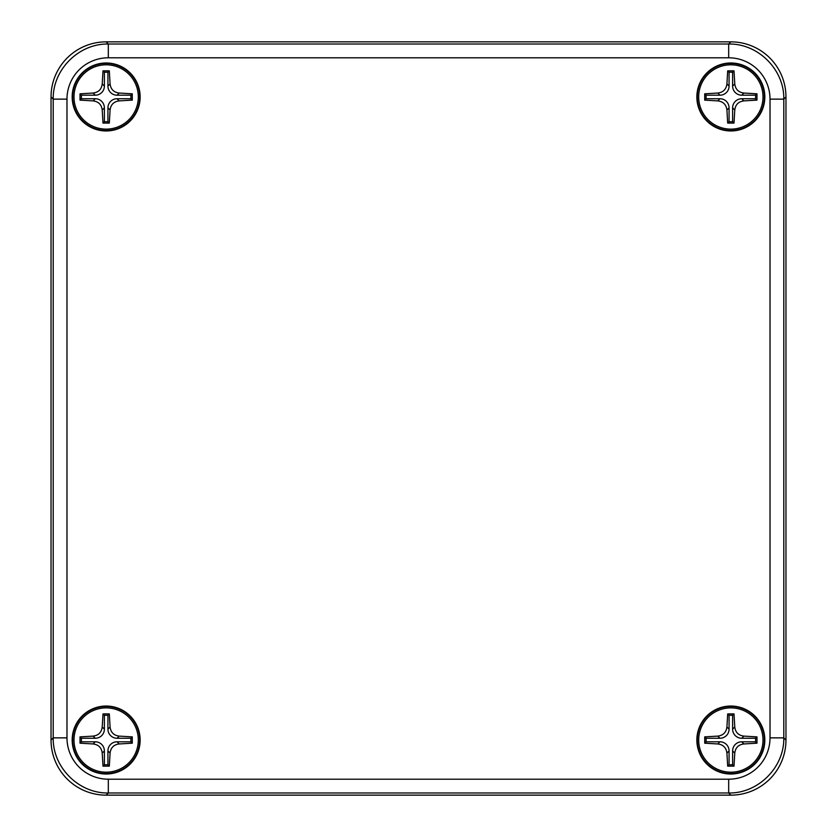 <?xml version="1.0" encoding="UTF-8"?>
<svg xmlns="http://www.w3.org/2000/svg" width="837" height="837" viewBox="0 0 837 837"><rect width="100%" height="100%" fill="white"/><g stroke="black" fill="none" stroke-linecap="round" stroke-linejoin="round"><path stroke-width="1.26" d="M728.682 779.205L728.682 792.984C758.144 793.591 784.405 767.33 783.798 737.868L783.798 99.132C784.405 69.67 758.144 43.409 728.682 44.016L108.318 44.016L106.153 41.85A55.137 55.116 -135 0 0 51.036 96.956L53.202 99.132L66.981 99.132A41.348 41.337 -135 0 1 108.318 57.795L728.682 57.795A41.348 41.337 -45 0 1 770.019 99.132L770.019 737.868A41.348 41.337 45 0 1 728.682 779.205L108.318 779.205A41.348 41.337 135 0 1 66.981 737.868L66.981 99.132M72.652 96.966A33.511 33.511 0 0 1 122.913 67.954A33.511 33.511 0 0 1 122.913 125.989A33.511 33.511 0 0 1 72.652 96.966M72.17 96.966A33.993 33.993 0 0 1 123.154 67.535A33.993 33.993 0 0 1 123.154 126.408A33.993 33.993 0 0 1 72.17 96.966M697.336 96.966A33.511 33.511 0 0 1 747.598 67.954A33.511 33.511 0 0 1 747.598 125.989A33.511 33.511 0 0 1 697.336 96.966M696.855 96.966A33.993 33.993 0 0 1 747.839 67.535A33.993 33.993 0 0 1 747.839 126.408A33.993 33.993 0 0 1 696.855 96.966M697.336 740.034A33.511 33.511 0 0 1 747.598 711.011A33.511 33.511 0 0 1 747.598 769.046A33.511 33.511 0 0 1 697.336 740.034M696.855 740.034A33.993 33.993 0 0 1 747.839 710.592A33.993 33.993 0 0 1 747.839 769.465A33.993 33.993 0 0 1 696.855 740.034M72.652 740.034A33.511 33.511 0 0 1 122.913 711.011A33.511 33.511 0 0 1 122.913 769.046A33.511 33.511 0 0 1 72.652 740.034M72.17 740.034A33.993 33.993 0 0 1 123.154 710.592A33.993 33.993 0 0 1 123.154 769.465A33.993 33.993 0 0 1 72.17 740.034M66.981 737.868L53.202 737.868L51.036 740.044A55.137 55.116 135 0 0 106.153 795.15L108.318 792.984L728.682 792.984L730.847 795.15A55.137 55.116 45 0 0 785.964 740.044L783.798 737.868L770.019 737.868M51.036 740.044L51.036 96.956M106.153 41.85L730.847 41.85L728.682 44.016L728.682 57.795M770.019 99.132L783.798 99.132L785.964 96.956A55.137 55.116 -45 0 0 730.847 41.85M785.964 96.956L785.964 740.044M730.847 795.15L106.153 795.15M108.318 57.795L108.318 44.016C78.856 43.409 52.595 69.67 53.202 99.132L53.202 737.868C52.595 767.33 78.856 793.591 108.318 792.984L108.318 779.205M730.847 64.815A32.151 32.151 0 0 0 702.996 113.047A32.151 32.151 0 0 0 758.688 113.047A32.151 32.151 0 0 0 730.847 64.815A32.151 32.151 0 0 0 702.996 113.047A32.151 32.151 0 0 0 758.688 113.047A32.151 32.151 0 0 0 730.847 64.815M730.847 70.831A34.673 4.227 180 0 0 727.688 70.842L726.924 83.93C726.234 89.318 723.189 92.363 717.801 93.043L704.723 93.807L704.723 100.126L717.801 100.89C723.199 101.58 726.234 104.615 726.924 110.013L727.688 123.091L734.007 123.091L734.771 110.013C735.451 104.615 738.496 101.58 743.884 100.89L756.972 100.126L756.972 93.807L743.884 93.043C738.496 92.363 735.451 89.318 734.771 83.93L734.007 70.842A34.673 4.227 180 0 0 730.847 70.831M732.616 72.233L732.616 86.075A9.322 9.186 135 0 0 741.739 95.198L755.581 95.198L755.581 98.745L741.739 98.745A9.322 9.186 -135 0 0 732.616 107.858L732.616 121.71L729.069 121.71L729.069 107.858A9.322 9.186 -45 0 0 719.956 98.745L706.104 98.745L706.104 95.198L719.956 95.198A9.322 9.186 45 0 0 729.069 86.075L729.069 72.233L732.616 72.233L734.007 70.842M729.069 72.233L727.688 70.842M706.104 95.198L704.723 93.807M706.104 98.745L704.723 100.126M755.581 95.198L756.972 93.807M732.616 121.71L734.007 123.091M755.581 98.745L756.972 100.126M727.688 123.091L729.069 121.71M730.847 707.882A32.151 32.151 0 0 0 702.996 756.104A32.151 32.151 0 0 0 758.688 756.104A32.151 32.151 0 0 0 730.847 707.882A32.151 32.151 0 0 0 702.996 756.104A32.151 32.151 0 0 0 758.688 756.104A32.151 32.151 0 0 0 730.847 707.882M730.847 713.888A34.673 4.227 180 0 0 727.688 713.909L726.924 726.987C726.234 732.385 723.189 735.42 717.801 736.11L704.723 736.874L704.723 743.193L717.801 743.957C723.199 744.637 726.234 747.682 726.924 753.07L727.688 766.158L734.007 766.158L734.771 753.07C735.451 747.682 738.496 744.637 743.884 743.957L756.972 743.193L756.972 736.874L743.884 736.11C738.496 735.42 735.451 732.385 734.771 726.987L734.007 713.909A34.673 4.227 180 0 0 730.847 713.888M732.616 715.29L732.616 729.142A9.322 9.186 135 0 0 741.739 738.255L755.581 738.255L755.581 741.802L741.739 741.802A9.322 9.186 -135 0 0 732.616 750.925L732.616 764.767L729.069 764.767L729.069 750.925A9.322 9.186 -45 0 0 719.956 741.802L706.104 741.802L706.104 738.255L719.956 738.255A9.322 9.186 45 0 0 729.069 729.142L729.069 715.29L732.616 715.29L734.007 713.909M729.069 715.29L727.688 713.909M706.104 738.255L704.723 736.874M706.104 741.802L704.723 743.193M755.581 738.255L756.972 736.874M732.616 764.767L734.007 766.158M755.581 741.802L756.972 743.193M727.688 766.158L729.069 764.767M106.153 707.882A32.151 32.151 0 0 0 78.312 756.104A32.151 32.151 0 0 0 134.004 756.104A32.151 32.151 0 0 0 106.153 707.882A32.151 32.151 0 0 0 78.312 756.104A32.151 32.151 0 0 0 134.004 756.104A32.151 32.151 0 0 0 106.153 707.882M106.153 713.888A34.673 4.227 180 0 0 102.993 713.909L102.229 726.987C101.549 732.385 98.504 735.42 93.116 736.11L80.028 736.874L80.028 743.193L93.116 743.957C98.504 744.637 101.549 747.682 102.229 753.07L102.993 766.158L109.312 766.158L110.076 753.07C110.766 747.682 113.811 744.637 119.199 743.957L132.277 743.193L132.277 736.874L119.199 736.11C113.801 735.42 110.766 732.385 110.076 726.987L109.312 713.909A34.673 4.227 180 0 0 106.153 713.888M107.931 715.29L107.931 729.142A9.322 9.186 135 0 0 117.044 738.255L130.896 738.255L130.896 741.802L117.044 741.802A9.322 9.186 -135 0 0 107.931 750.925L107.931 764.767L104.384 764.767L104.384 750.925A9.322 9.186 -45 0 0 95.261 741.802L81.419 741.802L81.419 738.255L95.261 738.255A9.322 9.186 45 0 0 104.384 729.142L104.384 715.29L107.931 715.29L109.312 713.909M104.384 715.29L102.993 713.909M81.419 738.255L80.028 736.874M81.419 741.802L80.028 743.193M130.896 738.255L132.277 736.874M107.931 764.767L109.312 766.158M130.896 741.802L132.277 743.193M102.993 766.158L104.384 764.767M106.153 64.815A32.151 32.151 0 0 0 78.312 113.047A32.151 32.151 0 0 0 134.004 113.047A32.151 32.151 0 0 0 106.153 64.815A32.151 32.151 0 0 0 78.312 113.047A32.151 32.151 0 0 0 134.004 113.047A32.151 32.151 0 0 0 106.153 64.815M106.153 70.831A34.673 4.227 180 0 0 102.993 70.842L102.229 83.93C101.549 89.318 98.504 92.363 93.116 93.043L80.028 93.807L80.028 100.126L93.116 100.89C98.504 101.58 101.549 104.615 102.229 110.013L102.993 123.091L109.312 123.091L110.076 110.013C110.766 104.615 113.811 101.58 119.199 100.89L132.277 100.126L132.277 93.807L119.199 93.043C113.801 92.363 110.766 89.318 110.076 83.93L109.312 70.842A34.673 4.227 180 0 0 106.153 70.831M107.931 72.233L107.931 86.075A9.322 9.186 135 0 0 117.044 95.198L130.896 95.198L130.896 98.745L117.044 98.745A9.322 9.186 -135 0 0 107.931 107.858L107.931 121.71L104.384 121.71L104.384 107.858A9.322 9.186 -45 0 0 95.261 98.745L81.419 98.745L81.419 95.198L95.261 95.198A9.322 9.186 45 0 0 104.384 86.075L104.384 72.233L107.931 72.233L109.312 70.842M104.384 72.233L102.993 70.842M81.419 95.198L80.028 93.807M81.419 98.745L80.028 100.126M130.896 95.198L132.277 93.807M107.931 121.71L109.312 123.091M130.896 98.745L132.277 100.126M102.993 123.091L104.384 121.71M734.771 83.93L732.616 86.075M729.069 86.075L726.924 83.93M717.801 93.043L719.956 95.198M719.956 98.745L717.801 100.89M741.739 95.198L743.884 93.043M743.884 100.89L741.739 98.745M732.616 107.858L734.771 110.013M726.924 110.013L729.069 107.858M734.771 726.987L732.616 729.142M729.069 729.142L726.924 726.987M717.801 736.11L719.956 738.255M719.956 741.802L717.801 743.957M741.739 738.255L743.884 736.11M743.884 743.957L741.739 741.802M732.616 750.925L734.771 753.07M726.924 753.07L729.069 750.925M110.076 726.987L107.931 729.142M104.384 729.142L102.229 726.987M93.116 736.11L95.261 738.255M95.261 741.802L93.116 743.957M117.044 738.255L119.199 736.11M119.199 743.957L117.044 741.802M107.931 750.925L110.076 753.07M102.229 753.07L104.384 750.925M110.076 83.93L107.931 86.075M104.384 86.075L102.229 83.93M93.116 93.043L95.261 95.198M95.261 98.745L93.116 100.89M117.044 95.198L119.199 93.043M119.199 100.89L117.044 98.745M107.931 107.858L110.076 110.013M102.229 110.013L104.384 107.858"/></g></svg>
